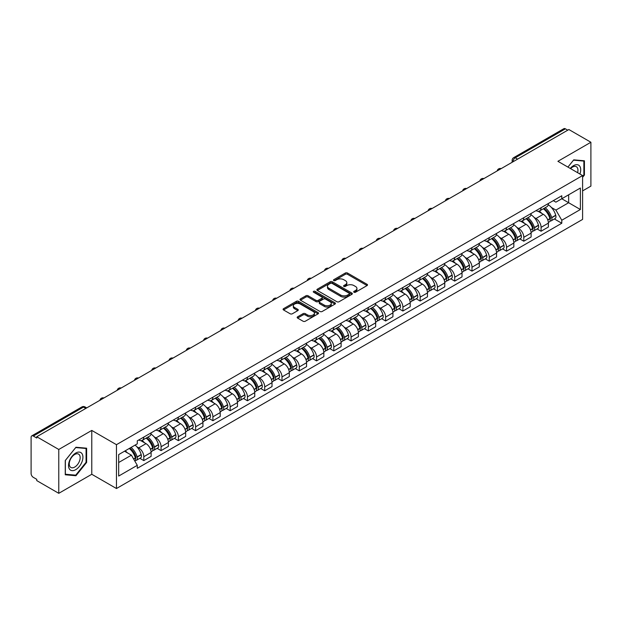 <?xml version="1.0" encoding="UTF-8"?>
<svg xmlns="http://www.w3.org/2000/svg" width="622" height="622" viewBox="0 0 622 622"><rect width="100%" height="100%" fill="white"/><g stroke="black" fill="none" stroke-linecap="round" stroke-linejoin="round"><path stroke-width="0.93" d="M353.988 292.239A1.073 0.622 0 0 0 355.512 292.239L367.058 285.568A1.539 0.886 0 0 0 367.509 284.946A1.539 0.886 0 0 0 367.058 284.316L347.496 273.019A1.539 0.886 0 0 0 345.327 273.019L333.773 279.69A1.073 0.622 0 0 0 333.462 280.125A1.073 0.622 0 0 0 333.773 280.569A1.073 0.622 0 0 0 335.297 280.569L336.79 279.706A4.922 2.838 0 0 1 343.748 279.706L345.381 280.646A4.922 2.838 0 0 1 346.819 282.652A4.922 2.838 0 0 1 345.381 284.658L343.88 285.521A1.073 0.622 0 0 0 343.569 285.964A1.073 0.622 0 0 0 343.88 286.4A1.073 0.622 0 0 0 345.404 286.4L346.897 285.537A4.922 2.838 0 0 1 353.856 285.537L355.489 286.478A4.922 2.838 0 0 1 356.927 288.491A4.922 2.838 0 0 1 355.489 290.497L353.988 291.36A1.073 0.622 0 0 0 353.677 291.796A1.073 0.622 0 0 0 353.988 292.239L353.988 291.36M297.611 316.816A1.539 0.886 0 0 0 297.16 317.445A1.539 0.886 0 0 0 297.611 318.075L303.101 321.24A1.539 0.886 0 0 0 305.278 321.24L318.099 313.838A1.539 0.886 0 0 0 318.55 313.208A1.539 0.886 0 0 0 318.099 312.586L298.537 301.289A1.539 0.886 0 0 0 296.36 301.289L283.539 308.691A1.539 0.886 0 0 0 283.088 309.321A1.539 0.886 0 0 0 283.539 309.95L290.171 313.776A1.539 0.886 0 0 0 292.34 313.776L297.829 310.603A1.539 0.886 0 0 0 298.28 309.981A1.539 0.886 0 0 0 297.829 309.352L294.54 307.455A4.113 2.371 0 0 1 293.335 305.775A4.113 2.371 0 0 1 295.878 303.583A4.113 2.371 0 0 1 300.356 304.096L313.239 311.529A4.113 2.371 0 0 1 314.437 313.208A4.113 2.371 0 0 1 311.902 315.401A4.113 2.371 0 0 1 307.423 314.887L305.278 313.651A1.539 0.886 0 0 0 303.101 313.651L297.611 316.816L297.611 318.075L303.101 314.926L303.101 313.651M116.462 444.676L91.776 430.424L58.779 449.473L36.745 436.753L568.866 129.531L590.9 142.251L557.903 161.308L582.596 175.56L116.462 444.676L116.462 488.527L582.596 219.41L582.596 175.56M336.899 301.732A1.539 0.886 0 0 0 339.076 301.732L351.897 294.323A1.539 0.886 0 0 0 352.347 293.701A1.539 0.886 0 0 0 351.897 293.071L332.335 281.774A1.539 0.886 0 0 0 330.165 281.774L317.337 289.183A1.539 0.886 0 0 0 316.886 289.805A1.539 0.886 0 0 0 317.337 290.435L336.899 301.732M314.017 292.472A1.073 0.622 0 0 1 315.113 292.62L334.978 304.096L322.173 311.482A1.539 0.886 0 0 1 320.003 311.482L300.442 300.193L300.442 298.933A1.539 0.886 0 0 0 299.991 299.563A1.539 0.886 0 0 0 300.442 300.193M300.442 298.933L305.931 295.769A1.539 0.886 0 0 1 308.1 295.769L316.03 300.348A1.539 0.886 0 0 0 318.207 300.348L321.846 298.249A1.539 0.886 0 0 0 322.297 297.619A1.539 0.886 0 0 0 321.846 296.989L313.589 292.223A1.073 0.622 0 0 1 313.27 291.78A1.073 0.622 0 0 1 313.939 291.213A1.073 0.622 0 0 1 315.113 291.345L335.001 302.828A1.539 0.886 0 0 1 335.452 303.45A1.539 0.886 0 0 1 335.001 304.08L335.001 302.828M58.779 449.473L58.779 493.324L36.745 480.604L36.745 479.321L33.316 477.346A3.133 1.812 -120 0 1 31.1 473.505L31.1 437.328A3.133 1.812 -120 0 1 31.745 435.89L81.902 406.936A3.133 1.812 60 0 1 83.472 407.091L33.316 436.045A3.133 1.812 -120 0 0 31.745 435.89M582.596 190.9L590.9 186.11L590.9 142.251M58.779 493.324L91.776 474.275L116.462 488.527M36.745 436.753L36.745 438.028L33.316 436.045M517.605 159.131L515.28 157.786A3.133 1.812 60 0 0 513.71 157.63L563.866 128.676A3.133 1.812 60 0 1 565.437 128.832L515.28 157.786A3.133 1.812 120 0 0 513.064 161.627L513.064 161.751M567.762 130.177L565.437 128.832M541.078 207.717A7.2 4.16 60 0 1 539.585 210.944L546.894 206.729A7.2 4.16 -120 0 0 548.386 203.495M534.142 217.451L535.985 218.516A7.2 4.16 60 0 1 541.078 227.341L548.386 223.119A7.2 4.16 -120 0 0 543.294 214.295L538.061 211.278M548.386 223.119L548.386 227.014L541.078 231.236L537.113 228.95M539.585 210.944A7.2 4.16 60 0 1 536.04 210.625M541.078 227.341L541.078 231.236M523.802 217.684A7.2 4.16 60 0 1 522.309 220.919L529.617 216.697A7.2 4.16 -120 0 0 531.11 213.463M519.844 238.918L523.802 241.212L531.11 236.99L531.11 233.095A7.2 4.16 -120 0 0 526.018 224.27L520.785 221.253M522.309 220.919A7.2 4.16 60 0 1 518.764 220.592M516.866 227.427L518.709 228.492A7.2 4.16 60 0 1 523.802 237.309L523.802 241.212M506.533 227.66A7.2 4.16 60 0 1 505.041 230.894L512.349 226.672A7.2 4.16 -120 0 0 513.842 223.438M502.568 248.893L506.533 251.179L513.842 246.965L513.842 243.062A7.2 4.16 -120 0 0 508.749 234.245L503.517 231.221M505.041 230.894A7.2 4.16 60 0 1 501.495 230.568M499.598 237.394L501.441 238.459A7.2 4.16 60 0 1 506.533 247.284L506.533 251.179M489.257 237.627A7.2 4.16 60 0 1 487.765 240.862L495.073 236.64A7.2 4.16 -120 0 0 496.566 233.413M485.3 258.869L489.257 261.154L496.566 256.933L496.566 253.037A7.2 4.16 -120 0 0 491.473 244.213L486.241 241.196M487.765 240.862A7.2 4.16 60 0 1 484.219 240.535M482.322 247.369L484.165 248.435A7.2 4.16 60 0 1 489.257 257.251L489.257 261.154M471.989 247.603A7.2 4.16 60 0 1 470.496 250.837L477.805 246.615A7.2 4.16 -120 0 0 479.298 243.381M468.024 268.836L471.989 271.122L479.298 266.908L479.298 263.005A7.2 4.16 -120 0 0 474.205 254.188L468.972 251.164M470.496 250.837A7.2 4.16 60 0 1 466.951 250.51M465.054 257.337L466.897 258.402A7.2 4.16 60 0 1 471.989 267.227L471.989 271.122M454.713 257.57A7.2 4.16 60 0 1 453.22 260.805L460.529 256.591A7.2 4.16 -120 0 0 462.022 253.356M450.748 278.812L454.713 281.097L462.022 276.876L462.022 272.98A7.2 4.16 -120 0 0 456.929 264.156L451.696 261.139M453.22 260.805A7.2 4.16 60 0 1 449.675 260.478M447.778 267.312L449.62 268.377A7.2 4.16 60 0 1 454.713 277.202L454.713 281.097M437.445 267.546A7.2 4.16 60 0 1 435.952 270.78L443.261 266.558A7.2 4.16 -120 0 0 444.746 263.324M433.48 288.779L437.445 291.073L444.753 286.851L444.753 282.948A7.2 4.16 -120 0 0 439.653 274.131L434.428 271.106M435.952 270.78A7.2 4.16 60 0 1 432.407 270.453M430.51 277.288L432.352 278.345A7.2 4.16 60 0 1 437.445 287.17L437.445 291.073M420.169 277.521A7.2 4.16 60 0 1 418.676 280.747L425.984 276.533A7.2 4.16 -120 0 0 427.477 273.299M416.204 298.754L420.169 301.04L427.477 296.826L427.477 292.923A7.2 4.16 -120 0 0 422.385 284.098L417.152 281.082M418.676 280.747A7.2 4.16 60 0 1 415.131 280.429M413.233 287.255L415.076 288.32A7.2 4.16 60 0 1 420.169 297.145L420.169 301.04M402.901 287.488A7.2 4.16 60 0 1 401.408 290.723L408.716 286.501A7.2 4.16 -120 0 0 410.201 283.274M398.935 308.73L402.901 311.016L410.201 306.794L410.201 302.898A7.2 4.16 -120 0 0 405.109 294.074L399.884 291.057M401.408 290.723A7.2 4.16 60 0 1 397.862 290.396M395.965 297.23L397.808 298.296A7.2 4.16 60 0 1 402.901 307.113L402.901 311.016M385.624 297.464A7.2 4.16 60 0 1 384.132 300.698L391.44 296.476A7.2 4.16 -120 0 0 392.933 293.242M381.659 318.697L385.624 320.983L392.933 316.769L392.933 312.866A7.2 4.16 -120 0 0 387.84 304.049L382.608 301.025M384.132 300.698A7.2 4.16 60 0 1 380.586 300.372M378.689 307.198L380.532 308.263A7.2 4.16 60 0 1 385.624 317.088L385.624 320.983M368.356 307.431A7.2 4.16 60 0 1 366.863 310.666L374.172 306.452A7.2 4.16 -120 0 0 375.657 303.217M364.391 328.673L368.356 330.958L375.657 326.737L375.657 322.841A7.2 4.16 -120 0 0 370.564 314.017L365.339 311M366.863 310.666A7.2 4.16 60 0 1 363.318 310.339M361.421 317.173L363.264 318.239A7.2 4.16 60 0 1 368.356 327.055L368.356 330.958M351.08 317.407A7.2 4.16 60 0 1 349.587 320.641L356.896 316.419A7.2 4.16 -120 0 0 358.389 313.185M347.115 338.64L351.08 340.934L358.389 336.712L358.389 332.809A7.2 4.16 -120 0 0 353.296 323.992L348.063 320.968M349.587 320.641A7.2 4.16 60 0 1 346.042 320.314M344.145 327.149L345.988 328.206A7.2 4.16 60 0 1 351.08 337.031L351.08 340.934M333.812 327.374A7.2 4.16 60 0 1 332.319 330.609L339.628 326.394A7.2 4.16 -120 0 0 341.113 323.16M329.847 348.615L333.812 350.901L341.113 346.679L341.113 342.784A7.2 4.16 -120 0 0 336.02 333.96L330.795 330.943M332.319 330.609A7.2 4.16 60 0 1 328.774 330.29M326.877 337.116L328.711 338.181A7.2 4.16 60 0 1 333.812 347.006L333.812 350.901M316.536 337.349A7.2 4.16 60 0 1 315.043 340.584L322.351 336.362A7.2 4.16 -120 0 0 323.844 333.128M312.571 358.583L316.536 360.877L323.844 356.655L323.844 352.76A7.2 4.16 -120 0 0 318.752 343.935L313.519 340.918M315.043 340.584A7.2 4.16 60 0 1 311.498 340.257M309.6 347.092L311.443 348.157A7.2 4.16 60 0 1 316.536 356.974L316.536 360.877M299.26 347.325A7.2 4.16 60 0 1 297.775 350.559L305.083 346.337A7.2 4.16 -120 0 0 306.568 343.103M295.302 368.558L299.268 370.844L306.568 366.63L306.568 362.727A7.2 4.16 -120 0 0 301.476 353.91L296.251 350.886M297.775 350.559A7.2 4.16 60 0 1 294.229 350.233M292.324 357.059L294.167 358.124A7.2 4.16 60 0 1 299.268 366.949L299.268 370.844M281.991 357.292A7.2 4.16 60 0 1 280.499 360.527L287.807 356.305A7.2 4.16 -120 0 0 289.3 353.078M278.026 378.534L281.991 380.82L289.3 376.598L289.3 372.702A7.2 4.16 -120 0 0 284.207 363.878L278.975 360.861M280.499 360.527A7.2 4.16 60 0 1 276.953 360.2M275.056 367.034L276.899 368.1A7.2 4.16 60 0 1 281.991 376.916L281.991 380.82M264.715 367.268A7.2 4.16 60 0 1 263.23 370.502L270.531 366.28A7.2 4.16 -120 0 0 272.024 363.046M260.758 388.501L264.715 390.787L272.024 386.573L272.024 382.67A7.2 4.16 -120 0 0 266.931 373.853L261.707 370.829M263.23 370.502A7.2 4.16 60 0 1 259.685 370.176M257.78 377.002L259.623 378.067A7.2 4.16 60 0 1 264.715 386.892L264.715 390.787M247.447 377.235A7.2 4.16 60 0 1 245.954 380.47L253.263 376.256A7.2 4.16 -120 0 0 254.756 373.021M243.482 398.477L247.447 400.762L254.756 396.541L254.756 392.645A7.2 4.16 -120 0 0 249.663 383.821L244.43 380.804M245.954 380.47A7.2 4.16 60 0 1 242.409 380.143M240.512 386.977L242.355 388.042A7.2 4.16 60 0 1 247.447 396.859L247.447 400.762M230.171 387.211A7.2 4.16 60 0 1 228.686 390.445L235.987 386.223A7.2 4.16 -120 0 0 237.48 382.989M226.214 408.444L230.171 410.738L237.48 406.516L237.48 402.613A7.2 4.16 -120 0 0 232.387 393.796L227.162 390.772M228.686 390.445A7.2 4.16 60 0 1 225.141 390.118M223.236 396.953L225.078 398.01A7.2 4.16 60 0 1 230.171 406.835L230.171 410.738M212.903 397.186A7.2 4.16 60 0 1 211.41 400.412L218.719 396.198A7.2 4.16 -120 0 0 220.211 392.964M208.938 418.419L212.903 420.705L220.211 416.491L220.211 412.588A7.2 4.16 -120 0 0 215.119 403.764L209.886 400.747M211.41 400.412A7.2 4.16 60 0 1 207.865 400.094M205.968 406.92L207.81 407.985A7.2 4.16 60 0 1 212.903 416.81L212.903 420.705M195.627 407.153A7.2 4.16 60 0 1 194.142 410.388L201.442 406.166A7.2 4.16 -120 0 0 202.935 402.939M191.669 428.387L195.627 430.681L202.935 426.459L202.935 422.563A7.2 4.16 -120 0 0 197.843 413.739L192.61 410.722M194.142 410.388A7.2 4.16 60 0 1 190.589 410.061M188.691 416.896L190.534 417.961A7.2 4.16 60 0 1 195.627 426.778L195.627 430.681M178.358 417.129A7.2 4.16 60 0 1 176.866 420.363L184.174 416.141A7.2 4.16 -120 0 0 185.667 412.907M174.393 438.362L178.358 440.648L185.667 436.434L185.667 432.531A7.2 4.16 -120 0 0 180.574 423.714L175.342 420.69M176.866 420.363A7.2 4.16 60 0 1 173.32 420.037M171.423 426.863L173.266 427.928A7.2 4.16 60 0 1 178.358 436.753L178.358 440.648M161.082 427.096A7.2 4.16 60 0 1 159.59 430.331L166.898 426.117A7.2 4.16 -120 0 0 168.391 422.882M157.125 448.338L161.082 450.623L168.391 446.402L168.391 442.506A7.2 4.16 -120 0 0 163.298 433.682L158.066 430.665M159.59 430.331A7.2 4.16 60 0 1 156.044 430.004M154.147 436.838L155.99 437.904A7.2 4.16 60 0 1 161.082 446.72L161.082 450.623M143.814 437.072A7.2 4.16 60 0 1 142.321 440.306L149.63 436.084A7.2 4.16 -120 0 0 151.123 432.85M139.849 458.305L143.814 460.599L151.123 456.377L151.123 452.474A7.2 4.16 -120 0 0 146.03 443.657L140.797 440.633M142.321 440.306A7.2 4.16 60 0 1 138.776 439.979M136.879 446.814L138.722 447.871A7.2 4.16 60 0 1 143.814 456.696L143.814 460.599M553.308 200.649L555.913 202.15L580.38 188.023L568.648 194.803L568.648 202.725L555.913 210.08L551.411 207.484M118.678 462.511L131.413 455.164L137.283 465.326L118.678 476.063L118.678 454.589L137.283 443.844L137.283 440.842L561.783 195.759L561.783 198.76L580.38 209.505L561.783 220.242L555.913 210.08M580.38 188.023L580.38 209.505M137.283 465.326L137.283 468.327L561.783 223.244L561.783 220.242M582.596 177.317L584.423 175.046L584.423 160.795L573.741 159.846L567.917 167.085L573.515 160.157L583.871 161.082L583.871 174.883L582.596 176.469M91.776 430.424L91.776 474.275M65.256 474.78L75.938 475.737L86.629 462.441L86.629 448.198L75.938 447.241L65.256 460.537L65.256 474.78M131.413 455.164L124.548 451.199M554.389 218.975L561.783 223.244M583.871 174.728L584.423 175.046M74.811 475.084L75.938 475.737M86.069 462.123L86.629 462.441M354.423 292.387L355.489 291.772A4.922 2.838 0 0 0 356.927 289.766L356.927 288.491M346.819 282.652L346.819 283.935A4.922 2.838 0 0 1 345.381 285.941L344.316 286.555M367.058 284.316L367.058 285.568L347.496 274.302A1.539 0.886 0 0 0 345.327 274.302L334.208 280.716M351.897 293.071L351.897 294.323L332.335 283.057A1.539 0.886 0 0 0 330.165 283.057L317.36 290.443M349.183 294.136A1.073 0.622 0 0 0 349.494 293.701A1.073 0.622 0 0 0 349.183 293.257L332.008 283.344A1.073 0.622 0 0 0 330.492 283.344L328.914 284.254A4.922 2.838 0 0 0 327.475 286.26A4.922 2.838 0 0 0 328.914 288.266L340.654 295.046A4.922 2.838 0 0 0 347.605 295.046L349.183 294.136L349.183 295.411A1.073 0.622 0 0 0 349.494 294.976L349.494 293.701M327.475 286.26L327.475 287.543A4.922 2.838 0 0 0 328.914 289.549L328.914 288.266M349.183 295.411L347.605 296.321A4.922 2.838 0 0 1 340.654 296.321L328.914 289.549M300.457 300.201L305.931 297.044L305.931 295.769M322.297 297.619L322.297 298.894A1.539 0.886 0 0 1 321.846 299.524L318.207 301.623A1.539 0.886 0 0 1 316.03 301.623L308.1 297.044A1.539 0.886 0 0 0 305.931 297.044M324.264 305.099A4.113 2.371 0 0 0 328.75 305.612A4.113 2.371 0 0 0 331.285 303.419A4.113 2.371 0 0 0 330.08 301.748L325.547 299.128A1.539 0.886 0 0 0 323.37 299.128L319.731 301.227A1.539 0.886 0 0 0 319.28 301.857A1.539 0.886 0 0 0 319.731 302.479L324.264 305.099L324.264 306.382A4.113 2.371 0 0 0 328.75 306.895A4.113 2.371 0 0 0 331.285 304.702L331.285 303.419M319.28 301.857L319.28 303.132A1.539 0.886 0 0 0 319.731 303.761L319.731 302.479M324.264 306.382L319.731 303.761M314.437 313.208L314.437 314.491A4.113 2.371 0 0 1 311.902 316.684A4.113 2.371 0 0 1 307.423 316.17L305.278 314.926A1.539 0.886 0 0 0 303.101 314.926M293.335 305.775L293.335 307.05A4.113 2.371 0 0 0 294.54 308.73L294.54 307.455M297.829 309.352L297.829 310.603L294.54 308.73M318.075 313.853L298.537 302.564A1.539 0.886 0 0 0 296.36 302.564L283.562 309.958L283.539 308.691M543.791 208.518A9.866 5.699 60 0 1 543.846 208.541A9.866 5.699 60 0 1 550.338 217.397L550.392 217.599A1.92 1.104 60 0 1 550.089 219.107A1.92 1.104 60 0 1 550.05 219.131M543.364 208.767A11.904 6.873 60 0 1 549.902 218.586L549.965 218.788A3.957 2.286 60 0 1 549.335 221.891L548.355 222.458M550.011 221.02A3.957 2.286 -120 0 0 551.108 220.872A3.957 2.286 -120 0 0 551.73 217.762L551.675 217.56A11.904 6.873 -120 0 0 545.136 207.74M548.231 204.762A11.904 6.873 60 0 1 555.718 215.228L555.773 215.43A3.957 2.286 60 0 1 555.151 218.54L551.108 220.872M539.305 211.083A11.904 6.873 60 0 1 541.785 213.432M547.578 213.447L549.094 214.326M579.929 174.02A10.177 5.878 120 0 0 579.751 166.206A10.177 5.878 120 0 0 570.257 168.438M577.597 172.675A7.705 4.447 120 0 0 577.224 167.512A7.705 4.447 120 0 0 576.361 166.704A7.705 4.447 120 0 0 570.568 168.616M583.179 160.686L583.871 161.082M81.956 453.609A10.177 5.878 120 0 0 72.121 456.245A10.177 5.878 120 0 0 69.485 469.112A10.177 5.878 120 0 0 79.321 466.484A10.177 5.878 120 0 0 81.956 453.609M79.429 454.907A7.705 4.447 120 0 0 78.566 454.107A7.705 4.447 120 0 0 71.39 457.706A7.705 4.447 120 0 0 69.991 466.648A7.705 4.447 120 0 0 70.861 467.456A7.705 4.447 120 0 0 78.03 463.856A7.705 4.447 120 0 0 79.429 454.907M75.721 475.161L65.364 474.244L65.364 460.435L75.721 447.56L86.069 448.485L86.069 462.286L75.721 475.161M85.385 448.089L86.069 448.485M526.523 218.485A9.866 5.699 60 0 1 526.57 218.516A9.866 5.699 60 0 1 533.062 227.372L533.124 227.574A1.92 1.104 60 0 1 532.821 229.083A1.92 1.104 60 0 1 532.774 229.098M526.088 218.734A11.904 6.873 60 0 1 532.634 228.554L532.689 228.764A3.957 2.286 60 0 1 532.067 231.866L531.079 232.434M532.743 230.987A3.957 2.286 -120 0 0 533.839 230.84A3.957 2.286 -120 0 0 534.461 227.738L534.399 227.535A11.904 6.873 -120 0 0 527.86 217.716M530.963 214.73A11.904 6.873 60 0 1 538.442 225.203L538.504 225.405A3.957 2.286 60 0 1 537.874 228.507L533.839 230.84M522.029 221.059A11.904 6.873 60 0 1 524.517 223.399M530.302 223.422L531.818 224.293M509.247 228.461A9.866 5.699 60 0 1 509.301 228.492A9.866 5.699 60 0 1 515.793 237.34L515.848 237.542A1.92 1.104 60 0 1 515.545 239.05A1.92 1.104 60 0 1 515.506 239.073M508.819 228.709A11.904 6.873 60 0 1 515.358 238.529L515.413 238.731A3.957 2.286 60 0 1 514.791 241.834L513.811 242.401M515.467 240.963A3.957 2.286 -120 0 0 516.563 240.815A3.957 2.286 -120 0 0 517.185 237.713L517.131 237.503A11.904 6.873 -120 0 0 510.592 227.683M513.686 224.705A11.904 6.873 60 0 1 521.174 235.17L521.228 235.373A3.957 2.286 60 0 1 520.606 238.483L516.563 240.815M504.761 231.026A11.904 6.873 60 0 1 507.241 233.374M513.033 233.39L514.549 234.269M491.979 238.428A9.866 5.699 60 0 1 492.025 238.459A9.866 5.699 60 0 1 498.517 247.315L498.58 247.517A1.92 1.104 60 0 1 498.276 249.025A1.92 1.104 60 0 1 498.23 249.049M491.543 238.685A11.904 6.873 60 0 1 498.082 248.497L498.144 248.707A3.957 2.286 60 0 1 497.522 251.809L496.535 252.377M498.199 250.938A3.957 2.286 -120 0 0 499.287 250.783A3.957 2.286 -120 0 0 499.917 247.68L499.855 247.478A11.904 6.873 -120 0 0 493.316 237.658M496.418 234.673A11.904 6.873 60 0 1 503.898 245.146L503.96 245.348A3.957 2.286 60 0 1 503.33 248.45L499.287 250.783M487.485 241.002A11.904 6.873 60 0 1 489.973 243.35M495.757 243.365L497.273 244.236M474.703 248.403A9.866 5.699 60 0 1 474.757 248.435A9.866 5.699 60 0 1 481.249 257.283L481.304 257.492A1.92 1.104 60 0 1 481 258.993A1.92 1.104 60 0 1 480.954 259.016M474.275 248.652A11.904 6.873 60 0 1 480.814 258.472L480.868 258.674A3.957 2.286 60 0 1 480.246 261.784L479.267 262.352M480.923 260.906A3.957 2.286 -120 0 0 482.019 260.758A3.957 2.286 -120 0 0 482.641 257.656L482.586 257.446A11.904 6.873 -120 0 0 476.048 247.634M479.142 244.648A11.904 6.873 60 0 1 486.629 255.113L486.684 255.323A3.957 2.286 60 0 1 486.062 258.425L482.019 260.758M470.216 250.969A11.904 6.873 60 0 1 472.697 253.317M478.489 253.333L480.005 254.211M457.434 258.379A9.866 5.699 60 0 1 457.481 258.402A9.866 5.699 60 0 1 463.973 267.258L464.035 267.46A1.92 1.104 60 0 1 463.732 268.968A1.92 1.104 60 0 1 463.685 268.992M456.999 258.628A11.904 6.873 60 0 1 463.538 268.447L463.6 268.65A3.957 2.286 60 0 1 462.978 271.752L461.99 272.319M463.654 270.881A3.957 2.286 -120 0 0 464.743 270.733A3.957 2.286 -120 0 0 465.373 267.623L465.31 267.421A11.904 6.873 -120 0 0 458.772 257.601M461.874 254.616A11.904 6.873 60 0 1 469.353 265.089L469.416 265.291A3.957 2.286 60 0 1 468.786 268.393L464.743 270.733M452.94 260.945A11.904 6.873 60 0 1 455.428 263.293M461.213 263.308L462.729 264.187M440.158 268.346A9.866 5.699 60 0 1 440.213 268.377A9.866 5.699 60 0 1 446.697 277.225L446.759 277.435A1.92 1.104 60 0 1 446.456 278.936A1.92 1.104 60 0 1 446.409 278.959M439.731 268.595A11.904 6.873 60 0 1 446.269 278.415L446.324 278.617A3.957 2.286 60 0 1 445.702 281.727L444.722 282.295M446.378 280.849A3.957 2.286 -120 0 0 447.475 280.701A3.957 2.286 -120 0 0 448.097 277.599L448.042 277.396A11.904 6.873 -120 0 0 441.503 267.577M444.598 264.591A11.904 6.873 60 0 1 452.085 275.064L452.14 275.266A3.957 2.286 60 0 1 451.518 278.368L447.475 280.701M435.672 270.92A11.904 6.873 60 0 1 438.152 273.26M443.945 273.276L445.461 274.154M422.89 278.322A9.866 5.699 60 0 1 422.937 278.345A9.866 5.699 60 0 1 429.429 287.201L429.483 287.403A1.92 1.104 60 0 1 429.18 288.911A1.92 1.104 60 0 1 429.141 288.935M422.455 278.57A11.904 6.873 60 0 1 428.993 288.39L429.056 288.592A3.957 2.286 60 0 1 428.434 291.695L427.446 292.262M429.11 290.824A3.957 2.286 -120 0 0 430.199 290.676A3.957 2.286 -120 0 0 430.828 287.566L430.766 287.364A11.904 6.873 -120 0 0 424.227 277.544M427.33 274.566A11.904 6.873 60 0 1 434.809 285.031L434.871 285.234A3.957 2.286 60 0 1 434.242 288.344L430.199 290.676M418.396 280.887A11.904 6.873 60 0 1 420.884 283.235M426.669 283.251L428.185 284.13M405.614 288.289A9.866 5.699 60 0 1 405.668 288.32A9.866 5.699 60 0 1 412.153 297.176L412.215 297.378A1.92 1.104 60 0 1 411.912 298.887A1.92 1.104 60 0 1 411.865 298.91M405.186 288.538A11.904 6.873 60 0 1 411.725 298.358L411.78 298.568A3.957 2.286 60 0 1 411.158 301.67L410.178 302.238M411.834 300.791A3.957 2.286 -120 0 0 412.93 300.644A3.957 2.286 -120 0 0 413.552 297.541L413.498 297.339A11.904 6.873 -120 0 0 406.959 287.519M410.053 284.534A11.904 6.873 60 0 1 417.533 295.007L417.595 295.209A3.957 2.286 60 0 1 416.973 298.311L412.93 300.644M401.128 290.863A11.904 6.873 60 0 1 403.608 293.211M409.4 293.226L410.917 294.097M388.346 298.265A9.866 5.699 60 0 1 388.392 298.296A9.866 5.699 60 0 1 394.884 307.144L394.939 307.346A1.92 1.104 60 0 1 394.636 308.854A1.92 1.104 60 0 1 394.597 308.877M387.91 298.513A11.904 6.873 60 0 1 394.449 308.333L394.511 308.535A3.957 2.286 60 0 1 393.889 311.638L392.902 312.205M394.558 310.767A3.957 2.286 -120 0 0 395.654 310.619A3.957 2.286 -120 0 0 396.284 307.517L396.222 307.307A11.904 6.873 -120 0 0 389.683 297.487M392.785 294.509A11.904 6.873 60 0 1 400.265 304.974L400.319 305.184A3.957 2.286 60 0 1 399.697 308.287L395.654 310.619M383.852 300.83A11.904 6.873 60 0 1 386.34 303.178M392.124 303.194L393.64 304.072M371.07 308.24A9.866 5.699 60 0 1 371.124 308.263A9.866 5.699 60 0 1 377.608 317.119L377.671 317.321A1.92 1.104 60 0 1 377.367 318.829A1.92 1.104 60 0 1 377.321 318.853M370.642 308.489A11.904 6.873 60 0 1 377.181 318.301L377.235 318.511A3.957 2.286 60 0 1 376.613 321.613L375.634 322.18M377.29 320.742A3.957 2.286 -120 0 0 378.386 320.587A3.957 2.286 -120 0 0 379.008 317.484L378.953 317.282A11.904 6.873 -120 0 0 372.415 307.462M375.509 304.477A11.904 6.873 60 0 1 382.989 314.95L383.051 315.152A3.957 2.286 60 0 1 382.429 318.254L378.386 320.587M366.583 310.806A11.904 6.873 60 0 1 369.064 313.154M374.848 313.169L376.372 314.04M353.801 318.207A9.866 5.699 60 0 1 353.848 318.239A9.866 5.699 60 0 1 360.34 327.086L360.395 327.296A1.92 1.104 60 0 1 360.091 328.797A1.92 1.104 60 0 1 360.052 328.82M353.366 318.456A11.904 6.873 60 0 1 359.905 328.276L359.967 328.478A3.957 2.286 60 0 1 359.337 331.588L358.358 332.156M360.014 330.71A3.957 2.286 -120 0 0 361.11 330.562A3.957 2.286 -120 0 0 361.74 327.46L361.677 327.258A11.904 6.873 -120 0 0 355.139 317.438M358.241 314.452A11.904 6.873 60 0 1 365.72 324.917L365.775 325.127A3.957 2.286 60 0 1 365.153 328.229L361.11 330.562M349.307 320.781A11.904 6.873 60 0 1 351.795 323.121M357.58 323.137L359.096 324.015M336.525 328.183A9.866 5.699 60 0 1 336.58 328.206A9.866 5.699 60 0 1 343.064 337.062L343.126 337.264A1.92 1.104 60 0 1 342.823 338.772A1.92 1.104 60 0 1 342.776 338.796M336.098 328.432A11.904 6.873 60 0 1 342.636 338.251L342.691 338.454A3.957 2.286 60 0 1 342.069 341.556L341.089 342.123M342.745 340.685A3.957 2.286 -120 0 0 343.842 340.537A3.957 2.286 -120 0 0 344.464 337.427L344.409 337.225A11.904 6.873 -120 0 0 337.87 327.405M340.965 324.42A11.904 6.873 60 0 1 348.444 334.893L348.507 335.095A3.957 2.286 60 0 1 347.885 338.205L343.842 340.537M332.039 330.748A11.904 6.873 60 0 1 334.519 333.097M340.304 333.112L341.828 333.991M319.257 338.15A9.866 5.699 60 0 1 319.304 338.181A9.866 5.699 60 0 1 325.796 347.037L325.85 347.239A1.92 1.104 60 0 1 325.547 348.748A1.92 1.104 60 0 1 325.508 348.763M318.822 338.399A11.904 6.873 60 0 1 325.36 348.219L325.423 348.429A3.957 2.286 60 0 1 324.793 351.531L323.813 352.099M325.469 350.652A3.957 2.286 -120 0 0 326.566 350.505A3.957 2.286 -120 0 0 327.195 347.403L327.133 347.2A11.904 6.873 -120 0 0 320.594 337.381M323.697 334.395A11.904 6.873 60 0 1 331.176 344.868L331.231 345.07A3.957 2.286 60 0 1 330.609 348.172L326.566 350.505M314.763 340.724A11.904 6.873 60 0 1 317.251 343.064M323.036 343.087L324.552 343.958M301.981 348.126A9.866 5.699 60 0 1 302.035 348.157A9.866 5.699 60 0 1 308.52 357.005L308.582 357.207A1.92 1.104 60 0 1 308.279 358.715A1.92 1.104 60 0 1 308.232 358.738M301.553 348.374A11.904 6.873 60 0 1 308.092 358.194L308.147 358.396A3.957 2.286 60 0 1 307.525 361.499L306.537 362.066M308.201 360.628A3.957 2.286 -120 0 0 309.297 360.48A3.957 2.286 -120 0 0 309.919 357.378L309.865 357.168A11.904 6.873 -120 0 0 303.318 347.348M306.421 344.37A11.904 6.873 60 0 1 313.9 354.835L313.962 355.038A3.957 2.286 60 0 1 313.34 358.148L309.297 360.48M297.495 350.691A11.904 6.873 60 0 1 299.975 353.039M305.76 353.055L307.284 353.934M284.713 358.093A9.866 5.699 60 0 1 284.759 358.124A9.866 5.699 60 0 1 291.252 366.98L291.306 367.182A1.92 1.104 60 0 1 291.003 368.69A1.92 1.104 60 0 1 290.964 368.714M284.277 358.35A11.904 6.873 60 0 1 290.816 368.162L290.878 368.372A3.957 2.286 60 0 1 290.249 371.474L289.269 372.042M290.925 370.595A3.957 2.286 -120 0 0 292.021 370.448A3.957 2.286 -120 0 0 292.651 367.345L292.589 367.143A11.904 6.873 -120 0 0 286.05 357.323M289.152 354.338A11.904 6.873 60 0 1 296.632 364.811L296.686 365.013A3.957 2.286 60 0 1 296.064 368.115L292.021 370.448M280.219 360.667A11.904 6.873 60 0 1 282.707 363.015M288.491 363.03L290.007 363.901M267.437 368.068A9.866 5.699 60 0 1 267.483 368.1A9.866 5.699 60 0 1 273.975 376.948L274.038 377.157A1.92 1.104 60 0 1 273.734 378.658A1.92 1.104 60 0 1 273.688 378.681M267.009 368.317A11.904 6.873 60 0 1 273.548 378.137L273.602 378.339A3.957 2.286 60 0 1 272.98 381.449L271.993 382.017M273.657 380.571A3.957 2.286 -120 0 0 274.753 380.423A3.957 2.286 -120 0 0 275.375 377.321L275.321 377.111A11.904 6.873 -120 0 0 268.774 367.299M271.876 364.313A11.904 6.873 60 0 1 279.356 374.778L279.418 374.988A3.957 2.286 60 0 1 278.788 378.09L274.753 380.423M262.95 370.634A11.904 6.873 60 0 1 265.431 372.982M271.215 372.998L272.731 373.876M250.168 378.044A9.866 5.699 60 0 1 250.215 378.067A9.866 5.699 60 0 1 256.707 386.923L256.762 387.125A1.92 1.104 60 0 1 256.458 388.633A1.92 1.104 60 0 1 256.419 388.657M249.733 378.293A11.904 6.873 60 0 1 256.272 388.112L256.334 388.315A3.957 2.286 60 0 1 255.704 391.417L254.725 391.984M256.381 390.546A3.957 2.286 -120 0 0 257.477 390.398A3.957 2.286 -120 0 0 258.107 387.288L258.044 387.086A11.904 6.873 -120 0 0 251.506 377.266M254.608 374.281A11.904 6.873 60 0 1 262.087 384.754L262.142 384.956A3.957 2.286 60 0 1 261.52 388.058L257.477 390.398M245.674 380.61A11.904 6.873 60 0 1 248.162 382.958M253.947 382.973L255.463 383.852M232.892 388.011A9.866 5.699 60 0 1 232.939 388.042A9.866 5.699 60 0 1 239.431 396.89L239.493 397.1A1.92 1.104 60 0 1 239.19 398.601A1.92 1.104 60 0 1 239.143 398.624M232.465 388.26A11.904 6.873 60 0 1 239.003 398.08L239.058 398.282A3.957 2.286 60 0 1 238.436 401.392L237.448 401.96M239.112 400.514A3.957 2.286 -120 0 0 240.209 400.366A3.957 2.286 -120 0 0 240.831 397.264L240.776 397.061A11.904 6.873 -120 0 0 234.23 387.242M237.332 384.256A11.904 6.873 60 0 1 244.811 394.721L244.874 394.931A3.957 2.286 60 0 1 244.244 398.033L240.209 400.366M228.406 390.585A11.904 6.873 60 0 1 230.886 392.925M236.671 392.941L238.187 393.819M215.624 397.987A9.866 5.699 60 0 1 215.671 398.01A9.866 5.699 60 0 1 222.163 406.866L222.217 407.068A1.92 1.104 60 0 1 221.914 408.576A1.92 1.104 60 0 1 221.875 408.6M215.189 398.236A11.904 6.873 60 0 1 221.727 408.055L221.79 408.257A3.957 2.286 60 0 1 221.16 411.36L220.18 411.927M221.836 410.489A3.957 2.286 -120 0 0 222.933 410.341A3.957 2.286 -120 0 0 223.555 407.231L223.5 407.029A11.904 6.873 -120 0 0 216.961 397.209M220.064 394.231A11.904 6.873 60 0 1 227.543 404.697L227.598 404.899A3.957 2.286 60 0 1 226.976 408.009L222.933 410.341M211.13 400.552A11.904 6.873 60 0 1 213.618 402.901M219.403 402.916L220.919 403.795M198.348 407.954A9.866 5.699 60 0 1 198.395 407.985A9.866 5.699 60 0 1 204.887 416.841L204.949 417.043A1.92 1.104 60 0 1 204.646 418.552A1.92 1.104 60 0 1 204.599 418.575M197.92 408.203A11.904 6.873 60 0 1 204.459 418.023L204.514 418.233A3.957 2.286 60 0 1 203.892 421.335L202.904 421.903M204.568 420.456A3.957 2.286 -120 0 0 205.664 420.309A3.957 2.286 -120 0 0 206.286 417.207L206.224 417.004A11.904 6.873 -120 0 0 199.685 407.185M202.788 404.199A11.904 6.873 60 0 1 210.267 414.672L210.329 414.874A3.957 2.286 60 0 1 209.7 417.976L205.664 420.309M193.854 410.528A11.904 6.873 60 0 1 196.342 412.876M202.127 412.891L203.643 413.762M181.072 417.93A9.866 5.699 60 0 1 181.126 417.961A9.866 5.699 60 0 1 187.619 426.809L187.673 427.011A1.92 1.104 60 0 1 187.37 428.519A1.92 1.104 60 0 1 187.331 428.542M180.644 418.178A11.904 6.873 60 0 1 187.183 427.998L187.245 428.2A3.957 2.286 60 0 1 186.616 431.303L185.636 431.87M187.292 430.432A3.957 2.286 -120 0 0 188.388 430.284A3.957 2.286 -120 0 0 189.01 427.182L188.956 426.972A11.904 6.873 -120 0 0 182.417 417.152M185.519 414.174A11.904 6.873 60 0 1 192.999 424.639L193.053 424.849A3.957 2.286 60 0 1 192.431 427.952L188.388 430.284M176.586 420.495A11.904 6.873 60 0 1 179.074 422.843M184.858 422.859L186.375 423.738M163.804 427.905A9.866 5.699 60 0 1 163.85 427.928A9.866 5.699 60 0 1 170.342 436.784L170.405 436.986A1.92 1.104 60 0 1 170.101 438.494A1.92 1.104 60 0 1 170.055 438.518M163.368 428.154A11.904 6.873 60 0 1 169.915 437.966L169.969 438.176A3.957 2.286 60 0 1 169.347 441.278L168.36 441.845M170.024 440.407A3.957 2.286 -120 0 0 171.12 440.252A3.957 2.286 -120 0 0 171.742 437.149L171.68 436.947A11.904 6.873 -120 0 0 165.141 427.127M168.243 424.142A11.904 6.873 60 0 1 175.723 434.615L175.785 434.817A3.957 2.286 60 0 1 175.155 437.919L171.12 440.252M159.31 430.471A11.904 6.873 60 0 1 161.798 432.819M167.582 432.834L169.098 433.705M146.528 437.872A9.866 5.699 60 0 1 146.582 437.904A9.866 5.699 60 0 1 153.074 446.752L153.129 446.961A1.92 1.104 60 0 1 152.825 448.462A1.92 1.104 60 0 1 152.787 448.485M146.1 438.121A11.904 6.873 60 0 1 152.639 447.941L152.701 448.143A3.957 2.286 60 0 1 152.071 451.253L151.092 451.821M152.748 450.375A3.957 2.286 -120 0 0 153.844 450.227A3.957 2.286 -120 0 0 154.466 447.125L154.411 446.915A11.904 6.873 -120 0 0 147.873 437.103M150.967 434.117A11.904 6.873 60 0 1 158.454 444.582L158.509 444.792A3.957 2.286 60 0 1 157.887 447.894L153.844 450.227M142.041 440.446A11.904 6.873 60 0 1 144.529 442.786M150.314 442.802L151.83 443.68M129.788 448.174A9.866 5.699 60 0 1 135.798 456.727L135.86 456.929A1.92 1.104 60 0 1 135.557 458.437A1.92 1.104 60 0 1 135.51 458.461M129.29 448.462A11.904 6.873 60 0 1 135.371 457.916L135.425 458.119A3.957 2.286 60 0 1 134.881 461.174M135.479 460.35A3.957 2.286 -120 0 0 136.576 460.202A3.957 2.286 -120 0 0 137.198 457.092L137.135 456.89A11.904 6.873 -120 0 0 131.063 447.436M135.106 445.103A11.904 6.873 60 0 1 141.178 454.558L141.241 454.76A3.957 2.286 60 0 1 140.611 457.87L136.576 460.202M125.247 450.794A11.904 6.873 60 0 1 127.253 452.762M133.038 452.777L134.554 453.656M513.173 161.689L513.064 161.627A3.133 1.812 0 0 1 512.147 160.344L512.147 162.28M161.082 446.72L168.391 442.506M178.358 436.753L185.667 432.531M195.627 426.778L202.935 422.563M212.903 416.81L220.211 412.588M230.171 406.835L237.48 402.613M247.447 396.859L254.756 392.645M264.715 386.892L272.024 382.67M281.991 376.916L289.3 372.702M299.268 366.949L306.568 362.727M316.536 356.974L323.844 352.76M333.812 347.006L341.113 342.784M351.08 337.031L358.389 332.809M368.356 327.055L375.657 322.841M385.624 317.088L392.933 312.866M402.901 307.113L410.201 302.898M420.169 297.145L427.477 292.923M437.445 287.17L444.753 282.948M454.713 277.202L462.022 272.98M471.989 267.227L479.298 263.005M489.257 257.251L496.566 253.037M506.533 247.284L513.842 243.062M523.802 237.309L531.11 233.095M143.814 456.696L151.123 452.474M138.722 447.871L146.03 443.657M155.99 437.904L163.298 433.682M173.266 427.928L180.574 423.714M190.534 417.961L197.843 413.739M207.81 407.985L215.119 403.764M225.078 398.01L232.387 393.796M242.355 388.042L249.663 383.821M259.623 378.067L266.931 373.853M276.899 368.1L284.207 363.878M294.167 358.124L301.476 353.91M311.443 348.157L318.752 343.935M328.711 338.181L336.02 333.96M345.988 328.206L353.296 323.992M363.264 318.239L370.564 314.017M380.532 308.263L387.84 304.049M397.808 298.296L405.109 294.074M415.076 288.32L422.385 284.098M432.352 278.345L439.653 274.131M449.62 268.377L456.929 264.156M466.897 258.402L474.205 254.188M484.165 248.435L491.473 244.213M501.441 238.459L508.749 234.245M518.709 228.492L526.018 224.27M535.985 218.516L543.294 214.295M500.912 168.764A3.133 1.812 120 0 0 499.528 169.565M483.636 178.739A3.133 1.812 120 0 0 482.26 179.54M466.368 188.715A3.133 1.812 120 0 0 464.984 189.508M449.092 198.682A3.133 1.812 120 0 0 447.716 199.483M431.823 208.658A3.133 1.812 120 0 0 430.44 209.451M414.547 218.625A3.133 1.812 120 0 0 413.171 219.426M397.279 228.601A3.133 1.812 120 0 0 395.895 229.401M380.003 238.576A3.133 1.812 120 0 0 378.619 239.369M362.735 248.543A3.133 1.812 120 0 0 361.351 249.344M345.459 258.519A3.133 1.812 120 0 0 344.075 259.312M328.191 268.486A3.133 1.812 120 0 0 326.807 269.287M310.914 278.462A3.133 1.812 120 0 0 309.531 279.262M293.646 288.429A3.133 1.812 120 0 0 292.262 289.23M276.37 298.404A3.133 1.812 120 0 0 274.986 299.205M259.102 308.38A3.133 1.812 120 0 0 257.718 309.173M241.826 318.347A3.133 1.812 120 0 0 240.442 319.148M224.558 328.323A3.133 1.812 120 0 0 223.174 329.116M207.282 338.29A3.133 1.812 120 0 0 205.898 339.091M190.013 348.266A3.133 1.812 120 0 0 188.629 349.066M172.737 358.241A3.133 1.812 120 0 0 171.353 359.034M155.469 368.208A3.133 1.812 120 0 0 154.085 369.009M138.193 378.184A3.133 1.812 120 0 0 136.809 378.977M120.925 388.151A3.133 1.812 120 0 0 119.541 388.952M103.649 398.127A3.133 1.812 120 0 0 102.265 398.927M85.797 408.436L83.472 407.091A3.133 1.812 120 0 1 85.035 406.936A3.133 3.133 0 0 0 81.902 406.936M355.489 291.772L355.489 290.497M343.88 286.4L343.88 285.521M345.381 285.941L345.381 284.658M333.773 280.569L333.773 279.69M345.327 274.302L345.327 273.019M347.496 274.302L347.496 273.019M317.337 290.435L317.337 289.183M330.165 283.057L330.165 281.774M332.335 283.057L332.335 281.774M340.654 296.321L340.654 295.046M347.605 296.321L347.605 295.046M308.1 297.044L308.1 295.769M316.03 301.623L316.03 300.348M318.207 301.623L318.207 300.348M321.846 299.524L321.846 298.249M315.113 292.62L315.113 291.345M305.278 314.926L305.278 313.651M307.423 316.17L307.423 314.887M296.36 302.564L296.36 301.289M298.537 302.564L298.537 301.289M318.099 313.838L318.099 312.586M547.795 220.04L549.965 218.788M551.73 217.762L555.773 215.43M551.675 217.56L555.718 215.228M549.895 218.571L550.486 218.229M547.725 219.838L549.902 218.586M530.527 230.008L532.689 228.764M534.461 227.738L538.504 225.405M534.399 227.535L538.442 225.203M530.449 229.813L533.217 228.204M513.251 239.983L515.413 238.731M517.185 237.713L521.228 235.373M517.131 237.503L521.174 235.17M515.35 238.514L515.941 238.172M513.181 239.789L515.358 238.529M495.983 249.951L498.144 248.707M499.917 247.68L503.96 245.348M499.855 247.478L503.898 245.146M495.905 249.756L498.673 248.147M478.707 259.926L480.868 258.674M482.641 257.656L486.684 255.323M482.586 257.446L486.629 255.113M480.806 258.457L481.397 258.114M478.637 259.732L480.814 258.472M461.438 269.901L463.6 268.65M465.373 267.623L469.416 265.291M465.31 267.421L469.353 265.089M461.361 269.699L464.129 268.09M444.162 279.869L446.324 278.617M448.097 277.599L452.14 275.266M448.042 277.396L452.085 275.064M446.262 278.399L446.853 278.057M444.092 279.675L446.269 278.415M426.886 289.844L429.056 288.592M430.828 287.566L434.871 285.234M430.766 287.364L434.809 285.031M426.816 289.65L429.584 288.033M409.618 299.812L411.78 298.568M413.552 297.541L417.595 295.209M413.498 297.339L417.533 295.007M411.717 298.342L412.308 298.008M409.548 299.617L411.725 298.358M392.342 309.787L394.511 308.535M396.284 307.517L400.319 305.184M396.222 307.307L400.265 304.974M392.272 309.593L395.04 307.976M375.074 319.762L377.235 318.511M379.008 317.484L383.051 315.152M378.953 317.282L382.989 314.95M375.004 319.56L377.764 317.951M357.798 329.73L359.967 328.478M361.74 327.46L365.775 325.127M361.677 327.258L365.72 324.917M357.728 329.536L360.496 327.918M340.529 339.705L342.691 338.454M344.464 337.427L348.507 335.095M344.409 337.225L348.444 334.893M340.452 339.503L343.22 337.894M323.253 349.673L325.423 348.429M327.195 347.403L331.231 345.07M327.133 347.2L331.176 344.868M323.183 349.478L325.944 347.869M305.985 359.648L308.147 358.396M309.919 357.378L313.962 355.038M309.865 357.168L313.9 354.835M305.907 359.454L308.675 357.837M288.709 369.616L290.878 368.372M292.651 367.345L296.686 365.013M292.589 367.143L296.632 364.811M288.639 369.421L291.399 367.812M271.441 379.591L273.602 378.339M275.375 377.321L279.418 374.988M275.321 377.111L279.356 374.778M273.54 378.122L274.131 377.779M271.363 379.397L273.548 378.137M254.165 389.566L256.334 388.315M258.107 387.288L262.142 384.956M258.044 387.086L262.087 384.754M256.272 388.097L256.855 387.755M254.095 389.364L256.272 388.112M236.896 399.534L239.058 398.282M240.831 397.264L244.874 394.931M240.776 397.061L244.811 394.721M236.819 399.34L239.587 397.722M219.62 409.509L221.79 408.257M223.555 407.231L227.598 404.899M223.5 407.029L227.543 404.697M221.727 408.04L222.311 407.698M219.55 409.315L221.727 408.055M202.352 419.477L204.514 418.233M206.286 417.207L210.329 414.874M206.224 417.004L210.267 414.672M202.274 419.282L205.042 417.673M185.076 429.452L187.245 428.2M189.01 427.182L193.053 424.849M188.956 426.972L192.999 424.639M187.183 427.983L187.766 427.641M185.006 429.258L187.183 427.998M167.808 439.42L169.969 438.176M171.742 437.149L175.785 434.817M171.68 436.947L175.723 434.615M167.73 439.225L170.498 437.616M150.532 449.395L152.701 448.143M154.466 447.125L158.509 444.792M154.411 446.915L158.454 444.582M152.639 447.926L153.222 447.583M150.462 449.201L152.639 447.941M133.699 459.114L135.425 458.119M137.198 457.092L141.241 454.76M137.135 456.89L141.178 454.558M133.59 458.935L135.954 457.559M501.176 168.616A3.133 3.133 0 0 0 497.157 170.933M483.908 178.584A3.133 3.133 0 0 0 479.889 180.909M466.632 188.559A3.133 3.133 0 0 0 462.612 190.876M449.364 198.527A3.133 3.133 0 0 0 445.344 200.852M432.088 208.502A3.133 3.133 0 0 0 428.068 210.819M414.82 218.477A3.133 3.133 0 0 0 410.8 220.794M397.544 228.445A3.133 3.133 0 0 0 393.524 230.77M380.275 238.42A3.133 3.133 0 0 0 376.256 240.737M362.999 248.388A3.133 3.133 0 0 0 358.98 250.713M345.723 258.363A3.133 3.133 0 0 0 341.711 260.68M328.455 268.339A3.133 3.133 0 0 0 324.435 270.656M311.179 278.306A3.133 3.133 0 0 0 307.167 280.623M293.911 288.281A3.133 3.133 0 0 0 289.891 290.598M276.635 298.249A3.133 3.133 0 0 0 272.623 300.574M259.366 308.224A3.133 3.133 0 0 0 255.347 310.541M242.09 318.192A3.133 3.133 0 0 0 238.078 320.517M224.822 328.167A3.133 3.133 0 0 0 220.802 330.484M207.546 338.143A3.133 3.133 0 0 0 203.534 340.459M190.278 348.11A3.133 3.133 0 0 0 186.258 350.435M173.002 358.085A3.133 3.133 0 0 0 168.982 360.402M155.733 368.053A3.133 3.133 0 0 0 151.714 370.378M138.457 378.028A3.133 3.133 0 0 0 134.438 380.345M121.189 388.004A3.133 3.133 0 0 0 117.169 390.321M103.913 397.971A3.133 3.133 0 0 0 99.893 400.288M86.715 407.9L85.035 406.936M513.71 157.63A3.133 3.133 0 0 0 512.147 160.344"/></g></svg>
